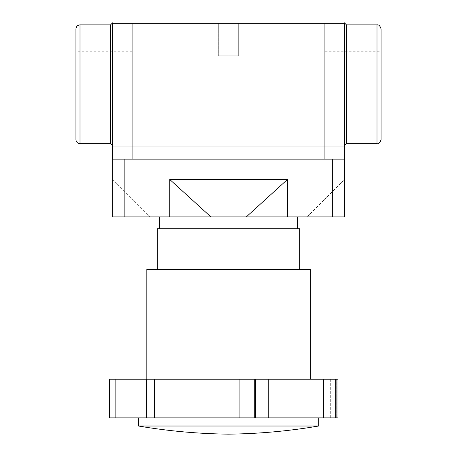 <?xml version="1.0" encoding="UTF-8"?>
<svg xmlns="http://www.w3.org/2000/svg" width="457" height="457" viewBox="0 0 457 457"><rect width="100%" height="100%" fill="white"/><g stroke="black" fill="none" stroke-linecap="round" stroke-linejoin="round"><path stroke-width="0.34" stroke-dasharray="2.29 1.71" d="M75.942 28.951L75.942 139.608M112.553 22.85L112.553 159.139L344.447 159.139L324.104 159.139L324.104 146.931L112.553 146.931L132.896 146.931L132.896 159.139L112.656 159.139L112.656 216.904L150.085 216.904L112.656 179.475L112.656 216.904L150.085 216.904L112.656 179.475L112.656 216.904L210.894 216.904L169.741 179.475L169.741 216.904M381.058 139.608L381.058 28.951M344.447 23.256L344.447 146.931L132.896 146.931L132.896 23.256L344.447 23.256M381.058 51.732L381.058 116.826L381.058 51.732L324.104 51.732L324.104 116.826L324.104 51.732M132.896 116.826L75.942 116.826L75.942 51.732L132.896 51.732L132.896 116.826L132.896 51.732M238.668 55.805L218.332 55.805L238.668 55.805L218.332 55.805L238.668 55.805L238.668 23.256L218.332 23.256L238.668 23.256L238.668 55.805M238.668 23.256L218.332 23.256L238.668 23.256M112.553 23.256L132.896 23.256M344.447 159.139L344.447 146.931L324.104 146.931L324.104 23.256M299.695 228.706L157.305 228.706M157.305 269.384L299.695 269.384L157.305 269.384M159.744 228.706L297.456 228.706L159.744 228.706M228.603 417.875L138.488 417.875L228.603 417.875M318.712 426.015L138.488 426.015M146.828 269.384L310.372 269.384M228.603 379.23L146.828 379.23L228.603 379.23M112.656 159.139L344.544 159.139L344.544 216.904L307.115 216.904L344.544 216.904L344.544 179.475L307.115 216.904L344.544 179.475L344.544 216.904L210.894 216.904M287.459 216.904L287.459 179.475L246.306 216.904M287.459 179.475L169.741 179.475M115.844 417.875L109.606 417.875L109.606 379.23L115.844 379.23L115.844 417.875L146.6 417.875L146.6 379.23L115.844 379.23M146.6 379.23L169.993 379.23L169.993 417.875L146.6 417.875M169.993 417.875L239.102 417.875L239.102 379.23L169.993 379.23M239.102 379.23L268.276 379.23L268.276 417.875L239.102 417.875M268.276 417.875L323.699 417.875L323.699 379.23L268.276 379.23M323.699 379.23L337.957 379.23L337.957 417.875L323.699 417.875M337.957 379.23L330.308 379.23L337.957 379.23M80.009 24.884L80.009 143.675M110.52 24.884L110.52 143.675M376.991 143.675L376.991 24.884M346.48 143.675L346.48 24.884M124.858 159.139L124.858 216.904M332.342 159.139L332.342 216.904M154.123 379.23L154.123 417.875M154.695 417.875L154.695 379.23M254.726 379.23L254.726 417.875M255.434 417.875L255.434 379.23M335.655 379.23L335.655 417.875M335.969 417.875L335.969 379.23M336.683 379.23L336.683 417.875L336.683 379.23M324.104 116.826L381.058 116.826M218.332 23.256L218.332 55.805L218.332 23.256M330.308 379.23L330.308 417.875"/><path stroke-width="0.69" d="M75.942 139.608L75.942 28.951C76.182 26.483 77.536 25.124 80.009 24.884L80.009 143.675C77.536 143.435 76.182 142.081 75.942 139.608M112.553 145.709L110.52 143.675L80.009 143.675M346.48 24.884L346.48 143.675L376.991 143.675L376.991 24.884L346.48 24.884L344.447 22.85L344.447 23.256L112.553 23.256L112.553 22.85L110.52 24.884L80.009 24.884M376.991 24.884C378.807 24.564 380.161 25.918 381.058 28.951L381.058 139.608C380.161 142.641 378.807 143.995 376.991 143.675M112.553 23.256L112.553 146.931L344.447 146.931L344.447 22.85M75.942 51.732L75.942 116.826M246.306 216.904L287.459 179.475L169.741 179.475L210.894 216.904L344.544 216.904L344.544 159.139L112.553 159.139L112.553 146.931L344.447 146.931L344.447 159.139M132.896 23.256L132.896 159.139L324.104 159.139L324.104 23.256M157.305 269.384L157.305 228.706L299.695 228.706L299.695 269.384M228.603 426.015L318.712 426.015C288.887 431.082 258.851 433.796 228.603 434.15C198.349 433.796 168.313 431.082 138.488 426.015L228.603 426.015M310.372 379.23L310.372 269.384L146.828 269.384L146.828 379.23M287.459 179.475L287.459 216.904M169.741 179.475L169.741 216.904L210.894 216.904M112.656 159.139L112.656 216.904L169.741 216.904M154.695 417.875L169.993 417.875L169.993 379.23L146.6 379.23L146.6 417.875L154.695 417.875L154.695 379.23M146.6 417.875L115.844 417.875L115.844 379.23L146.6 379.23M115.844 379.23L109.606 379.23L109.606 417.875L115.844 417.875M335.969 417.875L337.957 417.875L337.957 379.23L323.699 379.23L323.699 417.875L335.969 417.875L335.969 379.23M323.699 417.875L268.276 417.875L268.276 379.23L323.699 379.23M169.993 379.23L239.102 379.23L239.102 417.875L268.276 417.875M239.102 417.875L169.993 417.875M268.276 379.23L239.102 379.23M109.606 379.23L109.606 417.875M110.52 143.675L110.52 24.884M124.858 159.139L124.858 216.904M332.342 159.139L332.342 216.904M154.123 417.875L154.123 379.23M335.655 417.875L335.655 379.23M255.434 379.23L255.434 417.875M254.726 417.875L254.726 379.23M346.48 143.675L344.447 145.709M138.488 417.875L138.488 426.015M318.712 417.875L318.712 426.015M159.744 216.904L159.744 228.706M297.456 216.904L297.456 228.706"/></g></svg>
